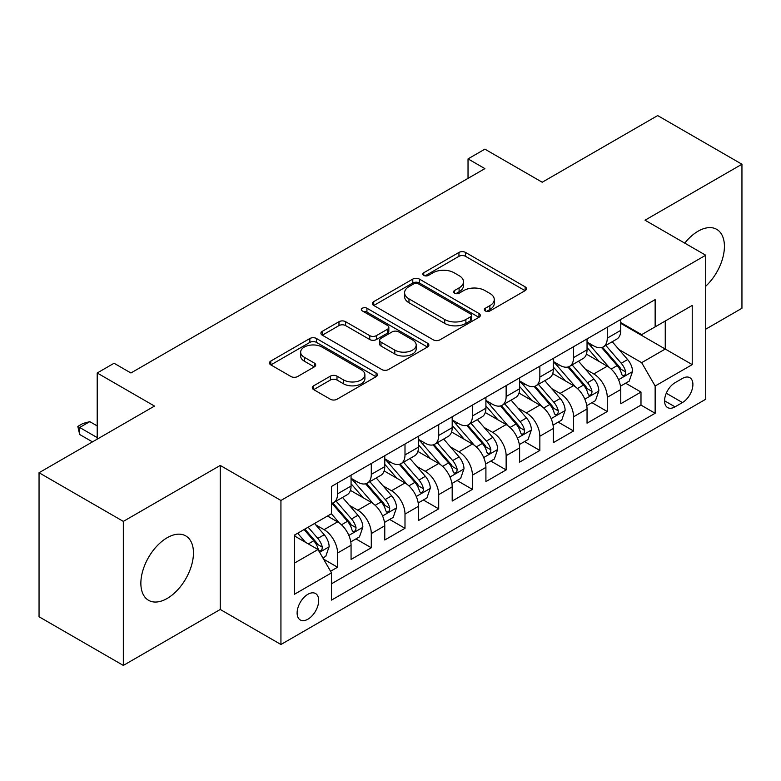 <?xml version="1.0" encoding="UTF-8"?>
<svg xmlns="http://www.w3.org/2000/svg" width="781" height="781" viewBox="0 0 781 781"><rect width="100%" height="100%" fill="white"/><g stroke="black" fill="none" stroke-linecap="round" stroke-linejoin="round"><path stroke-width="1.17" d="M485.323 310.945A3.28 1.894 0 0 0 489.96 310.945L525.115 290.649A4.676 2.704 0 0 0 526.492 288.736A4.676 2.704 0 0 0 525.115 286.832L465.554 252.439A4.676 2.704 0 0 0 458.935 252.439L423.78 272.735A3.28 1.894 0 0 0 422.814 274.072A3.28 1.894 0 0 0 423.78 275.41A3.28 1.894 0 0 0 428.408 275.41L432.957 272.784A14.976 8.65 0 0 1 454.142 272.784L459.101 275.654A14.976 8.65 0 0 1 463.484 281.765A14.976 8.65 0 0 1 459.101 287.877L454.552 290.503A3.28 1.894 0 0 0 453.595 291.84A3.28 1.894 0 0 0 454.552 293.178A3.28 1.894 0 0 0 459.189 293.178L463.738 290.552A14.976 8.65 0 0 1 484.913 290.552L489.872 293.422A14.976 8.65 0 0 1 494.266 299.533A14.976 8.65 0 0 1 489.872 305.644L485.323 308.27A3.28 1.894 0 0 0 484.366 309.608A3.28 1.894 0 0 0 485.323 310.945L485.323 308.27M167.154 598.471A37.185 21.468 120 0 0 191.452 565.698A37.185 21.468 120 0 0 185.751 535.903A37.185 21.468 120 0 0 167.154 537.738A37.185 21.468 120 0 0 142.864 570.511A37.185 21.468 120 0 0 148.566 600.306A37.185 21.468 120 0 0 167.154 598.471M705.712 286.246A37.185 21.468 120 0 0 716.714 229.35A37.185 21.468 120 0 0 698.126 231.186A37.185 21.468 120 0 0 684.752 243.125M307.909 619.196A15.259 8.806 120 0 0 317.867 605.753A15.259 8.806 120 0 0 315.534 593.531A15.259 8.806 120 0 0 307.909 594.282A15.259 8.806 120 0 0 297.942 607.725A15.259 8.806 120 0 0 300.275 619.958A15.259 8.806 120 0 0 307.909 619.196M313.669 385.794A4.676 2.704 0 0 0 312.293 387.698A4.676 2.704 0 0 0 313.669 389.612L330.383 399.257A4.676 2.704 0 0 0 336.992 399.257L376.042 376.715A4.676 2.704 0 0 0 377.418 374.812A4.676 2.704 0 0 0 376.042 372.898L316.481 338.505A4.676 2.704 0 0 0 309.862 338.505L270.812 361.056A4.676 2.704 0 0 0 269.445 362.96A4.676 2.704 0 0 0 270.812 364.873L291.001 376.53A4.676 2.704 0 0 0 297.62 376.53L314.333 366.875A4.676 2.704 0 0 0 315.7 364.971A4.676 2.704 0 0 0 314.333 363.058L304.317 357.278A12.516 7.224 0 0 1 300.656 352.172A12.516 7.224 0 0 1 308.378 345.495A12.516 7.224 0 0 1 322.026 347.057L361.232 369.696A12.516 7.224 0 0 1 364.903 374.812A12.516 7.224 0 0 1 357.171 381.489A12.516 7.224 0 0 1 343.533 379.917L336.992 376.149A4.676 2.704 0 0 0 330.383 376.149L313.669 385.794L313.669 389.612M705.712 329.191L741.95 308.27L741.95 164.235L657.67 115.578L542.209 182.237L484.894 149.151L468.034 158.885L484.894 168.618L130.915 372.986L114.055 363.253L97.205 372.986L97.205 439.156M123.33 521.396L123.33 665.422L220.252 609.463L220.252 465.437L123.33 521.396L39.05 472.73L154.511 406.071L97.205 372.986M220.252 465.437L280.935 500.465L705.712 255.231L705.712 399.257L280.935 644.501L280.935 500.465M741.95 164.235L645.028 220.193L705.712 255.231M433.289 339.842A4.676 2.704 0 0 0 439.908 339.842L478.958 317.301A4.676 2.704 0 0 0 480.325 315.387A4.676 2.704 0 0 0 478.958 313.484L419.397 279.09A4.676 2.704 0 0 0 412.778 279.09L373.728 301.632A4.676 2.704 0 0 0 372.361 303.545A4.676 2.704 0 0 0 373.728 305.459L433.289 339.842M363.624 311.658A3.28 1.894 0 0 1 366.943 312.117L366.943 308.231L427.5 343.191A4.676 2.704 0 0 1 428.867 345.095A4.676 2.704 0 0 1 427.5 347.008L388.45 369.55A4.676 2.704 0 0 1 381.831 369.55L322.27 335.166L322.27 331.339A4.676 2.704 0 0 0 320.903 333.253A4.676 2.704 0 0 0 322.27 335.166M322.27 331.339L338.983 321.694A4.676 2.704 0 0 1 345.602 321.694L369.755 335.645A4.676 2.704 0 0 0 376.374 335.645L387.464 329.24A4.676 2.704 0 0 0 388.831 327.337A4.676 2.704 0 0 0 387.464 325.423L362.316 310.906A3.28 1.894 0 0 1 361.349 309.569A3.28 1.894 0 0 1 363.37 307.821A3.28 1.894 0 0 1 366.943 308.231M123.33 665.422L39.05 616.765L39.05 472.73M330.578 571.272L337.568 567.231L323.578 559.157M315.622 524.773L324.086 529.664A19.066 11.012 60 0 1 337.568 553.026L351.06 545.236L351.06 559.44L371.287 547.764L355.941 538.91M349.332 505.317L357.796 510.198A19.066 11.012 60 0 1 371.287 533.56L384.769 525.769L384.769 539.983L404.997 528.307L389.66 519.443M383.051 485.85L391.515 490.741A19.066 11.012 60 0 1 404.997 514.093L418.479 506.313L418.479 520.517L438.707 508.841L423.37 499.986M416.761 466.384L425.225 471.275A19.066 11.012 60 0 1 438.707 494.627L452.189 486.846L452.189 501.051L472.417 489.375L457.08 480.52M450.471 446.927L458.935 451.808A19.066 11.012 60 0 1 472.417 475.17L485.909 467.38L485.909 481.594L506.137 469.908L490.79 461.054M484.181 427.461L492.645 432.342A19.066 11.012 60 0 1 506.137 455.704L519.619 447.913L519.619 462.127L539.847 450.452L524.51 441.597M517.901 407.994L526.365 412.885A19.066 11.012 60 0 1 539.847 436.237L553.329 428.457L553.329 442.661L573.557 430.985L558.22 422.13M551.611 388.538L560.075 393.419A19.066 11.012 60 0 1 573.557 416.781L587.039 408.99L587.039 423.195L607.267 411.519L607.267 397.314A19.066 11.012 -120 0 0 593.785 373.953L585.32 369.071M591.93 402.664L607.267 411.519M351.06 545.236A19.066 11.012 -120 0 0 337.568 521.884L327.454 516.036M384.769 525.769A19.066 11.012 -120 0 0 371.287 502.417L350.435 490.38M418.479 506.313A19.066 11.012 -120 0 0 404.997 482.951L384.145 470.914M452.189 486.846A19.066 11.012 -120 0 0 438.707 463.484L417.864 451.447M485.909 467.38A19.066 11.012 -120 0 0 472.417 444.028L451.574 431.991M519.619 447.913A19.066 11.012 -120 0 0 506.137 424.561L485.284 412.524M553.329 428.457A19.066 11.012 -120 0 0 539.847 405.095L518.994 393.058M587.039 408.99A19.066 11.012 -120 0 0 573.557 385.638L552.704 373.601M682.448 378.434L675.028 382.719A14.78 8.532 120 0 0 665.373 395.742A14.78 8.532 120 0 0 667.638 407.584A14.78 8.532 120 0 0 675.028 406.852L682.448 402.566A14.78 8.532 120 0 0 692.103 389.543A14.78 8.532 120 0 0 689.838 377.701A14.78 8.532 120 0 0 682.448 378.434M294.417 563.14L318.023 549.521L331.505 572.873L331.505 600.12L655.142 413.276L655.142 386.019L641.66 362.667L619.03 349.605M331.505 572.873L294.417 594.282L294.417 535.112L331.505 513.703L331.505 486.456L655.142 299.601L655.142 326.858L692.22 305.439L692.22 364.61L655.142 386.019M351.06 478.284L357.796 482.17A19.066 11.012 60 0 0 367.334 483.117L380.816 475.336A19.066 11.012 -120 0 0 384.769 466.599L384.769 455.704M384.769 458.818L391.515 462.713A19.066 11.012 60 0 0 401.043 463.65L414.535 455.87A19.066 11.012 -120 0 0 418.479 447.142L418.479 436.237M418.479 439.352L425.225 443.247A19.066 11.012 60 0 0 434.763 444.194L448.245 436.403A19.066 11.012 -120 0 0 452.189 427.676L452.189 416.771M452.189 419.885L458.935 423.78A19.066 11.012 60 0 0 468.473 424.727L481.955 416.937A19.066 11.012 -120 0 0 485.909 408.209L485.909 397.314M485.909 400.428L492.645 404.324A19.066 11.012 60 0 0 502.183 405.261L515.665 397.48A19.066 11.012 -120 0 0 519.619 388.753L519.619 377.848M519.619 380.962L526.365 384.857A19.066 11.012 60 0 0 535.893 385.804L549.385 378.014A19.066 11.012 -120 0 0 553.329 369.286L553.329 358.381M553.329 361.496L560.075 365.391A19.066 11.012 60 0 0 569.613 366.338L583.095 358.547A19.066 11.012 -120 0 0 587.039 349.82L587.039 338.925M331.505 583.778L640.986 405.095L640.986 392.062L620.758 403.738L620.758 389.524A19.066 11.012 -120 0 0 607.267 366.172L586.424 354.135M587.039 342.039L593.785 345.924A19.066 11.012 -120 0 0 603.322 346.871A19.066 11.012 -120 0 0 607.267 338.144L607.267 327.239M603.322 346.871L616.805 339.091A19.066 11.012 -120 0 0 620.758 330.353L620.758 319.458M337.568 482.951L337.568 493.856A19.066 11.012 60 0 1 333.624 502.583A19.066 11.012 60 0 1 331.505 503.354M333.624 502.583L347.106 494.793A19.066 11.012 -120 0 0 351.06 486.065L351.06 475.17M371.287 463.484L371.287 474.389A19.066 11.012 60 0 1 367.334 483.117M404.997 444.028L404.997 454.923A19.066 11.012 60 0 1 401.043 463.65M438.707 424.561L438.707 435.456A19.066 11.012 60 0 1 434.763 444.194M472.417 405.095L472.417 416A19.066 11.012 60 0 1 468.473 424.727M506.137 385.629L506.137 396.533A19.066 11.012 60 0 1 502.183 405.261M539.847 366.172L539.847 377.067A19.066 11.012 60 0 1 535.893 385.804M573.557 346.705L573.557 357.61A19.066 11.012 60 0 1 569.613 366.338M573.557 416.781L573.557 430.985M539.847 436.237L539.847 450.452M506.137 455.704L506.137 469.908M472.417 475.17L472.417 489.375M438.707 494.627L438.707 508.841M404.997 514.093L404.997 528.307M371.287 533.56L371.287 547.764M337.568 553.026L337.568 567.231M318.023 549.521L294.417 535.893M641.66 362.667L665.256 349.039L665.256 321.011L692.22 305.439M620.758 323.354L692.22 364.61M620.758 322.573L641.66 334.639L655.142 326.858M220.252 609.463L280.935 644.501M468.034 158.885L468.034 178.341M625.64 383.198L640.986 392.062M640.986 405.095L655.142 413.276M486.631 311.414L489.872 309.54A14.976 8.65 0 0 0 494.266 303.428L494.266 299.533M463.484 281.765L463.484 285.661A14.976 8.65 0 0 1 459.101 291.772L455.86 293.646M525.057 290.688L465.554 256.334A4.676 2.704 0 0 0 458.935 256.334L425.089 275.878M478.89 317.34L419.397 282.986A4.676 2.704 0 0 0 412.778 282.986L373.787 305.488M470.679 316.725A3.28 1.894 0 0 0 471.646 315.387A3.28 1.894 0 0 0 470.679 314.05L418.401 283.864A3.28 1.894 0 0 0 413.764 283.864L408.971 286.637A14.976 8.65 0 0 0 404.587 292.748A14.976 8.65 0 0 0 408.971 298.869L444.711 319.497A14.976 8.65 0 0 0 465.886 319.497L470.679 316.725L470.679 320.62A3.28 1.894 0 0 0 471.646 319.283L471.646 315.387M404.587 292.748L404.587 296.643A14.976 8.65 0 0 0 408.971 302.755L408.971 298.869M470.679 320.62L465.886 323.393A14.976 8.65 0 0 1 444.711 323.393L408.971 302.755M322.338 335.205L338.983 325.589L338.983 321.694M388.831 327.337L388.831 331.222A4.676 2.704 0 0 1 387.464 333.136L376.374 339.54A4.676 2.704 0 0 1 369.755 339.54L345.602 325.589A4.676 2.704 0 0 0 338.983 325.589M366.943 312.117L427.441 347.047M394.825 350.113A12.516 7.224 0 0 0 408.463 351.684A12.516 7.224 0 0 0 416.195 345.007A12.516 7.224 0 0 0 412.524 339.891L398.71 331.915A4.676 2.704 0 0 0 392.091 331.915L381.011 338.319A4.676 2.704 0 0 0 379.634 340.223A4.676 2.704 0 0 0 381.011 342.137L394.825 350.113L394.825 354.008A12.516 7.224 0 0 0 408.463 355.57A12.516 7.224 0 0 0 416.195 348.892L416.195 345.007M379.634 340.223L379.634 344.118A4.676 2.704 0 0 0 381.011 346.032L381.011 342.137M394.825 354.008L381.011 346.032M364.903 374.812L364.903 378.697A12.516 7.224 0 0 1 357.171 385.375A12.516 7.224 0 0 1 343.533 383.813L336.992 380.035A4.676 2.704 0 0 0 330.383 380.035L313.728 389.651M300.656 352.172L300.656 356.058A12.516 7.224 0 0 0 304.317 361.173L304.317 357.278M314.265 366.914L304.317 361.173M375.983 376.754L316.481 342.4A4.676 2.704 0 0 0 309.862 342.4L270.88 364.912M620.475 386.185L629.183 381.157L632.551 371.424A12.633 7.293 -120 0 0 627.631 359.563L612.226 341.727M609.141 367.402L590.875 346.256A36.473 21.058 -120 0 0 587.039 342.244M599.125 361.466L588.903 349.634A30.274 17.475 -120 0 0 587.039 347.604M601.604 347.555L617.185 365.596A12.633 7.293 60 0 1 621.686 374.304L622.603 375.798L624.312 375.554L625.454 374.167L625.727 371.961A12.633 7.293 -120 0 0 621.227 363.263L605.822 345.427M602.522 347.262L619.255 366.65A6.433 3.72 60 0 1 620.885 369.159L625.727 371.961M586.756 405.651L595.473 400.624L598.842 390.89A12.633 7.293 -120 0 0 593.921 379.029L578.516 361.193M575.431 386.868L557.165 365.713A36.473 21.058 -120 0 0 553.329 361.71M565.415 380.933L555.193 369.101A30.274 17.475 -120 0 0 553.329 367.07M567.894 367.021L583.466 385.062A12.633 7.293 60 0 1 587.976 393.761L588.894 395.264L590.602 395.02L591.744 393.634L592.018 391.427A12.633 7.293 -120 0 0 587.517 382.729L572.112 364.893M568.802 366.728L585.545 386.107A6.433 3.72 60 0 1 587.166 388.626L592.018 391.427M553.046 425.118L561.754 420.08L565.132 410.357A12.633 7.293 -120 0 0 560.211 398.486L544.806 380.659M541.721 406.335L523.455 385.179A36.473 21.058 -120 0 0 519.619 381.167M531.705 400.399L521.483 388.567A30.274 17.475 -120 0 0 519.619 386.536M534.175 386.488L549.756 404.519A12.633 7.293 60 0 1 554.266 413.227L555.184 414.721L556.892 414.486L558.034 413.1L558.308 410.894A12.633 7.293 -120 0 0 553.807 402.186L538.402 384.35M535.092 386.195L551.835 405.573A6.433 3.72 60 0 1 553.456 408.092L558.308 410.894M519.336 444.574L528.044 439.547L531.412 429.814A12.633 7.293 -120 0 0 526.492 417.952L511.096 400.116M508.011 425.791L489.736 404.646A36.473 21.058 -120 0 0 485.909 400.633M497.985 419.856L487.774 408.033A30.274 17.475 -120 0 0 485.909 405.993M500.465 405.944L516.046 423.985A12.633 7.293 60 0 1 520.546 432.694L521.464 434.187L523.172 433.943L524.315 432.557L524.598 430.351A12.633 7.293 -120 0 0 520.087 421.652L504.692 403.816M501.382 405.651L518.125 425.04A6.433 3.72 60 0 1 519.746 427.558L524.598 430.351M485.626 464.041L494.334 459.013L497.702 449.28A12.633 7.293 -120 0 0 492.782 437.419L477.376 419.582M474.292 445.258L456.026 424.112A36.473 21.058 -120 0 0 452.189 420.1M464.275 439.322L454.054 427.49A30.274 17.475 -120 0 0 452.189 425.46M466.755 425.411L482.336 443.452A12.633 7.293 60 0 1 486.836 452.15L487.754 453.654L489.462 453.41L490.605 452.023L490.878 449.817A12.633 7.293 -120 0 0 486.378 441.119L470.972 423.282M467.673 425.118L484.405 444.496A6.433 3.72 60 0 1 486.036 447.015L490.878 449.817M451.906 483.507L460.624 478.48L463.992 468.746A12.633 7.293 -120 0 0 459.072 456.885L443.667 439.049M440.582 464.724L422.316 443.569A36.473 21.058 -120 0 0 418.479 439.566M430.565 458.789L420.344 446.957A30.274 17.475 -120 0 0 418.479 444.926M433.045 444.877L448.616 462.918A12.633 7.293 60 0 1 453.126 471.617L454.044 473.12L455.753 472.876L456.895 471.49L457.168 469.283A12.633 7.293 -120 0 0 452.668 460.575L437.262 442.749M433.953 444.584L450.696 463.963A6.433 3.72 60 0 1 452.316 466.482L457.168 469.283M418.196 502.974L426.904 497.936L430.282 488.203A12.633 7.293 -120 0 0 425.362 476.342L409.957 458.506M406.872 484.181L388.606 463.035A36.473 21.058 -120 0 0 384.769 459.023M396.855 478.245L386.634 466.423A30.274 17.475 -120 0 0 384.769 464.383M399.325 464.344L414.906 482.375A12.633 7.293 60 0 1 419.417 491.083L420.334 492.577L422.043 492.342L423.185 490.946L423.458 488.75A12.633 7.293 -120 0 0 418.958 480.042L403.552 462.206M400.243 464.041L416.986 483.429A6.433 3.72 60 0 1 418.606 485.948L423.458 488.75M384.486 522.43L393.194 517.403L396.563 507.67A12.633 7.293 -120 0 0 391.642 495.808L376.247 477.972M373.162 503.647L354.886 482.502A36.473 21.058 -120 0 0 351.06 478.489M363.136 497.712L352.924 485.88A30.274 17.475 -120 0 0 351.06 483.849M365.615 483.8L381.196 501.841A12.633 7.293 60 0 1 385.697 510.549L386.624 512.043L388.323 511.799L389.465 510.413L389.748 508.206A12.633 7.293 -120 0 0 385.238 499.508L369.843 481.672M366.533 483.507L383.276 502.886A6.433 3.72 60 0 1 384.896 505.405L389.748 508.206M350.776 541.897L359.485 536.869L362.853 527.136A12.633 7.293 -120 0 0 357.932 515.275L342.527 497.438M339.442 523.114L331.378 513.771M329.426 517.178L328.118 515.655M331.905 503.267L347.486 521.308A12.633 7.293 60 0 1 351.987 530.006L352.905 531.51L354.613 531.265L355.755 529.879L356.038 527.673A12.633 7.293 -120 0 0 351.528 518.965L336.123 501.138M332.823 502.974L349.556 522.352A6.433 3.72 60 0 1 351.186 524.871L356.038 527.673M322.904 557.985L325.775 556.326L329.143 546.593A12.633 7.293 -120 0 0 324.222 534.731L314.528 523.504M305.469 542.278L297.668 533.238M295.716 536.645L294.417 535.141M304.073 529.538L313.767 540.764A12.633 7.293 60 0 1 318.277 549.473L319.195 550.966L320.903 550.732L322.045 549.336L322.319 547.139A12.633 7.293 -120 0 0 317.818 538.431L308.124 527.204M304.854 529.088L315.846 541.819A6.433 3.72 60 0 1 317.467 544.337L322.319 547.139M97.205 425.928L89.786 421.642L79.672 427.48L97.205 437.604M79.672 434.49L77.817 426.406L79.672 427.48L79.672 434.49L92.48 441.88M77.817 426.406L82.874 423.487L89.786 421.642M324.086 529.664L337.568 521.884M357.796 510.198L371.287 502.417M391.515 490.741L404.997 482.951M425.225 471.275L438.707 463.484M458.935 451.808L472.417 444.028M492.645 432.342L506.137 424.561M526.365 412.885L539.847 405.095M560.075 393.419L573.557 385.638M593.785 373.953L607.267 366.172M607.267 338.144L620.758 330.353M337.568 493.856L351.06 486.065M371.287 474.389L384.769 466.599M404.997 454.923L418.479 447.142M438.707 435.456L452.189 427.676M472.417 416L485.909 408.209M506.137 396.533L519.619 388.753M539.847 377.067L553.329 369.286M573.557 357.61L587.039 349.82M607.267 397.314L620.758 389.524M666.281 393.233L682.448 402.566M664.582 400.819L675.028 406.852M489.872 309.54L489.872 305.644M454.552 293.178L454.552 290.503M459.101 291.772L459.101 287.877M423.78 275.41L423.78 272.735M458.935 256.334L458.935 252.439M465.554 256.334L465.554 252.439M525.115 290.649L525.115 286.832M373.728 305.459L373.728 301.632M412.778 282.986L412.778 279.09M419.397 282.986L419.397 279.09M478.958 317.301L478.958 313.484M444.711 323.393L444.711 319.497M465.886 323.393L465.886 319.497M345.602 325.589L345.602 321.694M369.755 339.54L369.755 335.645M376.374 339.54L376.374 335.645M387.464 333.136L387.464 329.24M427.5 347.008L427.5 343.191M330.383 380.035L330.383 376.149M336.992 380.035L336.992 376.149M343.533 383.813L343.533 379.917M314.333 366.875L314.333 363.058M270.812 364.873L270.812 361.056M309.862 342.4L309.862 338.505M316.481 342.4L316.481 338.505M376.042 376.715L376.042 372.898M618.542 379.712L632.473 371.668M590.875 346.256L592.613 345.251M621.227 363.263L627.631 359.563M611.152 369.071L617.185 365.596M584.832 399.169L598.754 391.135M557.165 365.713L558.903 364.717M587.517 382.729L593.921 379.029M577.442 388.538L583.466 385.062M551.122 418.636L565.044 410.601M523.455 385.179L525.183 384.174M553.807 402.186L560.211 398.486M543.732 408.004L549.756 404.519M517.403 438.102L531.334 430.058M489.736 404.646L491.474 403.64M520.087 421.652L526.492 417.952M510.022 427.471L516.046 423.985M483.693 457.559L497.624 449.524M456.026 424.112L457.764 423.107M486.378 441.119L492.782 437.419M476.303 446.927L482.336 443.452M449.983 477.025L463.904 468.99M422.316 443.569L424.054 442.573M452.668 460.575L459.072 456.885M442.593 466.394L448.616 462.918M416.273 496.491L430.194 488.447M388.606 463.035L390.334 462.03M418.958 480.042L425.362 476.342M408.883 485.86L414.906 482.375M382.563 515.958L396.484 507.914M354.886 482.502L356.624 481.496M385.238 499.508L391.642 495.808M375.173 505.317L381.196 501.841M348.843 535.415L362.774 527.38M351.528 518.965L357.932 515.275M341.463 524.783L347.486 521.308M319.624 552.294L329.055 546.846M317.818 538.431L324.222 534.731M308.319 543.918L313.767 540.764"/></g></svg>
